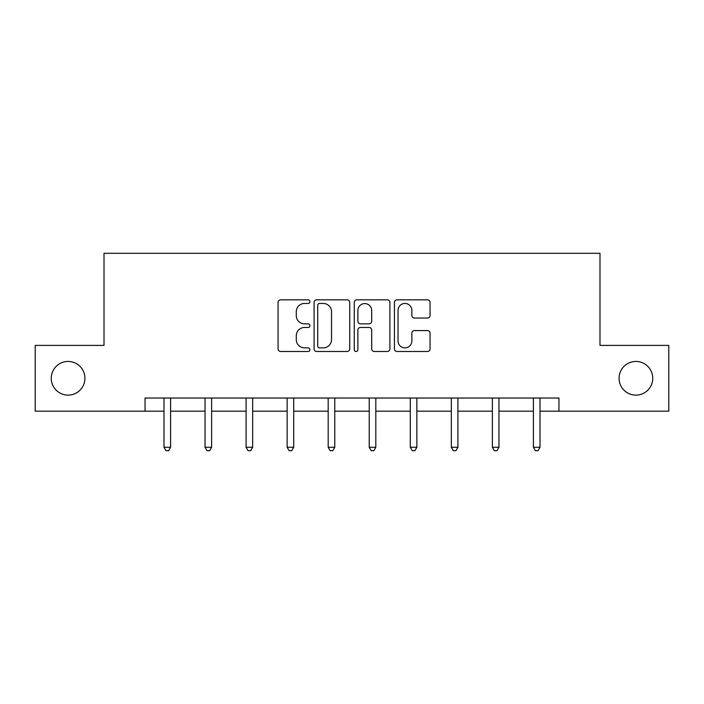 <?xml version="1.0" encoding="UTF-8"?>
<svg xmlns="http://www.w3.org/2000/svg" width="704" height="704" viewBox="0 0 704 704"><rect width="100%" height="100%" fill="white"/><g stroke="black" fill="none" stroke-linecap="round" stroke-linejoin="round"><path stroke-width="1.06" d="M619.071 378.286A16.843 16.843 0 0 0 635.906 395.129A16.843 16.843 0 0 0 652.749 378.286A16.843 16.843 0 0 0 635.906 361.442A16.843 16.843 0 0 0 619.071 378.286M51.251 378.286A16.843 16.843 0 0 0 68.094 395.129A16.843 16.843 0 0 0 84.929 378.286A16.843 16.843 0 0 0 68.094 361.442A16.843 16.843 0 0 0 51.251 378.286M309.901 301.646A1.804 1.804 0 0 0 308.097 299.834L280.65 299.834A2.578 2.578 0 0 0 278.071 302.421L278.071 348.902A2.578 2.578 0 0 0 280.65 351.49L308.097 351.49A1.804 1.804 0 0 0 309.901 349.677A1.804 1.804 0 0 0 308.097 347.873L304.542 347.873A8.263 8.263 0 0 1 296.278 339.61L296.278 335.738A8.263 8.263 0 0 1 304.542 327.466L308.097 327.466A1.804 1.804 0 0 0 309.901 325.662A1.804 1.804 0 0 0 308.097 323.858L304.542 323.858A8.263 8.263 0 0 1 296.278 315.586L296.278 311.714A8.263 8.263 0 0 1 304.542 303.45L308.097 303.45A1.804 1.804 0 0 0 309.901 301.646M427.478 318.041A2.578 2.578 0 0 0 430.065 315.462L430.065 302.421A2.578 2.578 0 0 0 427.478 299.834L397.003 299.834A2.578 2.578 0 0 0 394.425 302.421L394.425 348.902A2.578 2.578 0 0 0 397.003 351.49L427.478 351.49A2.578 2.578 0 0 0 430.065 348.902L430.065 333.15A2.578 2.578 0 0 0 427.478 330.572L414.436 330.572A2.578 2.578 0 0 0 411.858 333.15L411.858 340.965A6.908 6.908 0 0 1 404.95 347.873A6.908 6.908 0 0 1 398.033 340.965L398.033 310.358A6.908 6.908 0 0 1 404.95 303.45A6.908 6.908 0 0 1 411.858 310.358L411.858 315.462A2.578 2.578 0 0 0 414.436 318.041L427.478 318.041M145.05 411.18L35.2 411.18L35.2 345.4L104.007 345.4L104.007 253.299L599.993 253.299L599.993 345.4L668.8 345.4L668.8 411.18L558.95 411.18L558.95 398.024L145.05 398.024L145.05 411.18L163.997 411.18M349.738 302.421A2.578 2.578 0 0 0 347.16 299.834L316.677 299.834A2.578 2.578 0 0 0 314.098 302.421L314.098 348.902A2.578 2.578 0 0 0 316.677 351.49L347.16 351.49A2.578 2.578 0 0 0 349.738 348.902L349.738 302.421M356.84 299.834L387.323 299.834A2.578 2.578 0 0 1 389.902 302.421L389.902 348.902A2.578 2.578 0 0 1 387.323 351.49L374.273 351.49A2.578 2.578 0 0 1 371.694 348.902L371.694 330.053A2.578 2.578 0 0 0 369.107 327.466L360.457 327.466A2.578 2.578 0 0 0 357.878 330.053L357.878 349.677A1.804 1.804 0 0 1 356.066 351.49A1.804 1.804 0 0 1 354.262 349.677L354.262 302.421A2.578 2.578 0 0 1 356.84 299.834M170.579 411.18L205.049 411.18M211.622 411.18L246.092 411.18M252.674 411.18L287.144 411.18M293.718 411.18L328.187 411.18M334.77 411.18L369.23 411.18M375.813 411.18L410.282 411.18M416.856 411.18L451.326 411.18M457.908 411.18L492.378 411.18M498.951 411.18L533.421 411.18M540.003 411.18L558.95 411.18M319.519 303.45A1.804 1.804 0 0 0 317.715 305.254L317.715 346.069A1.804 1.804 0 0 0 319.519 347.873L323.268 347.873A8.263 8.263 0 0 0 331.531 339.61L331.531 311.714A8.263 8.263 0 0 0 323.268 303.45L319.519 303.45M371.694 310.49A6.908 6.908 0 0 0 364.786 303.582A6.908 6.908 0 0 0 357.878 310.49L357.878 321.27A2.578 2.578 0 0 0 360.457 323.858L369.107 323.858A2.578 2.578 0 0 0 371.694 321.27L371.694 310.49M170.922 398.024L170.764 398.402A2.631 2.631 0 0 0 170.579 399.388L170.579 447.278L163.997 447.278L163.997 399.388A2.631 2.631 0 0 0 163.812 398.402L163.654 398.024M170.579 447.278L168.599 450.701L165.968 450.701L163.997 447.278M211.966 398.024L211.816 398.402A2.631 2.631 0 0 0 211.622 399.388L211.622 447.278L205.049 447.278L205.049 399.388A2.631 2.631 0 0 0 204.855 398.402L204.697 398.024M211.622 447.278L209.651 450.701L207.02 450.701L205.049 447.278M253.018 398.024L252.859 398.402A2.631 2.631 0 0 0 252.674 399.388L252.674 447.278L246.092 447.278L246.092 399.388A2.631 2.631 0 0 0 245.907 398.402L245.749 398.024M252.674 447.278L250.694 450.701L248.063 450.701L246.092 447.278M294.061 398.024L293.911 398.402A2.631 2.631 0 0 0 293.718 399.388L293.718 447.278L287.144 447.278L287.144 399.388A2.631 2.631 0 0 0 286.95 398.402L286.792 398.024M293.718 447.278L291.746 450.701L289.115 450.701L287.144 447.278M335.113 398.024L334.954 398.402A2.631 2.631 0 0 0 334.77 399.388L334.77 447.278L328.187 447.278L328.187 399.388A2.631 2.631 0 0 0 327.994 398.402L327.844 398.024M334.77 447.278L332.79 450.701L330.158 450.701L328.187 447.278M376.156 398.024L376.006 398.402A2.631 2.631 0 0 0 375.813 399.388L375.813 447.278L369.23 447.278L369.23 399.388A2.631 2.631 0 0 0 369.046 398.402L368.887 398.024M375.813 447.278L373.842 450.701L371.21 450.701L369.23 447.278M417.208 398.024L417.05 398.402A2.631 2.631 0 0 0 416.856 399.388L416.856 447.278L410.282 447.278L410.282 399.388A2.631 2.631 0 0 0 410.089 398.402L409.939 398.024M416.856 447.278L414.885 450.701L412.254 450.701L410.282 447.278M458.251 398.024L458.093 398.402A2.631 2.631 0 0 0 457.908 399.388L457.908 447.278L451.326 447.278L451.326 399.388A2.631 2.631 0 0 0 451.141 398.402L450.982 398.024M457.908 447.278L455.937 450.701L453.306 450.701L451.326 447.278M499.303 398.024L499.145 398.402A2.631 2.631 0 0 0 498.951 399.388L498.951 447.278L492.378 447.278L492.378 399.388A2.631 2.631 0 0 0 492.184 398.402L492.034 398.024M498.951 447.278L496.98 450.701L494.349 450.701L492.378 447.278M540.346 398.024L540.188 398.402A2.631 2.631 0 0 0 540.003 399.388L540.003 447.278L533.421 447.278L533.421 399.388A2.631 2.631 0 0 0 533.236 398.402L533.078 398.024M540.003 447.278L538.032 450.701L535.401 450.701L533.421 447.278"/></g></svg>
